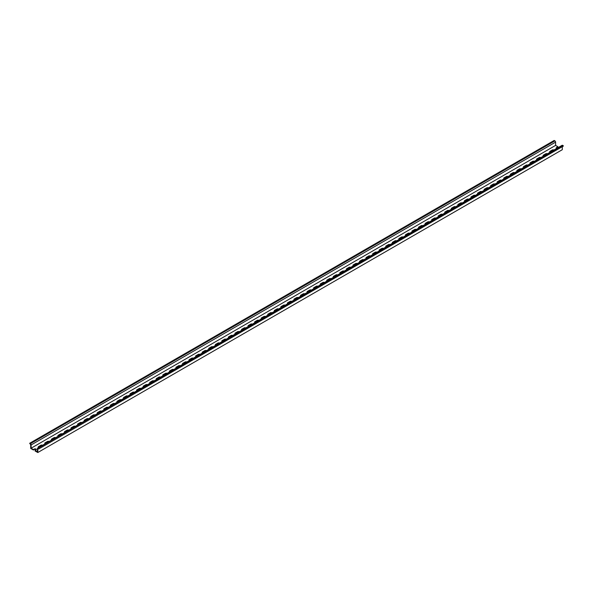 <?xml version="1.0" encoding="UTF-8"?>
<svg xmlns="http://www.w3.org/2000/svg" width="593" height="593" viewBox="0 0 593 593"><rect width="100%" height="100%" fill="white"/><g stroke="black" fill="none" stroke-linecap="round" stroke-linejoin="round"><path stroke-width="0.89" d="M37.782 452.533L37.878 448.612L38.827 448.901L563.35 146.071L562.631 145.352L38.108 448.182A1.023 0.586 -120 0 0 37.596 448.13A1.023 0.586 -120 0 0 37.389 448.597L37.389 451.851L35.054 450.502L35.054 450.962L37.782 452.533L562.297 149.703L562.297 146.679M36.21 449.746A1.149 0.667 0 0 0 34.32 449.501L34.32 449.049L33.423 449.568L31.095 448.219L31.095 444.965A1.023 0.586 -120 0 0 30.369 443.712L29.65 443.297L554.173 140.467L554.892 140.882L30.369 443.712M29.65 443.297L30.703 444.735L30.703 448.441L33.423 450.02L34.32 449.501M556.264 148.25A1.149 0.667 0 0 1 556.53 148.005L557.946 146.738L555.611 145.389L31.095 448.219M553.462 150.303A1.149 0.667 0 0 0 552.283 150.459L552.283 150.007L549.978 151.341A1.149 0.667 0 0 0 549.637 151.808A1.149 0.667 0 0 0 550.007 152.297M549.711 152.038A1.149 0.667 0 0 1 549.978 151.793L552.283 150.459M74.829 426.634A1.149 0.667 0 0 0 73.658 426.79L73.658 426.337L71.353 427.672A1.149 0.667 0 0 0 71.012 428.139A1.149 0.667 0 0 0 71.382 428.628M71.078 428.368A1.149 0.667 0 0 1 71.353 428.124L73.658 426.79M523.478 167.174A1.149 0.667 0 0 1 523.745 166.937L526.058 165.603L526.058 165.15L523.745 166.477A1.149 0.667 0 0 0 523.411 166.952A1.149 0.667 0 0 0 523.775 167.434M527.229 165.44A1.149 0.667 0 0 0 526.058 165.603M160.066 377.422A1.149 0.667 0 0 0 158.894 377.585L158.894 377.126L156.582 378.46A1.149 0.667 0 0 0 156.248 378.927A1.149 0.667 0 0 0 156.611 379.416M156.315 379.157A1.149 0.667 0 0 1 156.582 378.912L158.894 377.585M162.875 375.369A1.149 0.667 0 0 1 163.142 375.132L165.447 373.798L165.447 373.345L163.142 374.672A1.149 0.667 0 0 0 162.801 375.147A1.149 0.667 0 0 0 163.171 375.628M166.626 373.634A1.149 0.667 0 0 0 165.447 373.798M114.175 403.922A1.149 0.667 0 0 0 112.996 404.078L112.996 403.625L110.691 404.96A1.149 0.667 0 0 0 110.35 405.427A1.149 0.667 0 0 0 110.721 405.916M110.424 405.656A1.149 0.667 0 0 1 110.691 405.412L112.996 404.078M533.789 161.659A1.149 0.667 0 0 0 532.61 161.815L532.61 161.363L530.305 162.697A1.149 0.667 0 0 0 529.972 163.164A1.149 0.667 0 0 0 530.335 163.653M530.038 163.394A1.149 0.667 0 0 1 530.305 163.149L532.61 161.815M481.338 191.939A1.149 0.667 0 0 0 480.16 192.102L480.16 191.643L477.854 192.977A1.149 0.667 0 0 0 477.513 193.444A1.149 0.667 0 0 0 477.884 193.933M477.587 193.674A1.149 0.667 0 0 1 477.854 193.429L480.16 192.102M219.076 343.354A1.149 0.667 0 0 0 217.898 343.517L217.898 343.058L215.593 344.392A1.149 0.667 0 0 0 215.259 344.859A1.149 0.667 0 0 0 215.622 345.348M215.326 345.089A1.149 0.667 0 0 1 215.593 344.844L217.898 343.517M97.311 413.225A1.149 0.667 0 0 1 97.578 412.98L99.883 411.653L99.883 411.194L97.578 412.528A1.149 0.667 0 0 0 97.237 412.995A1.149 0.667 0 0 0 97.608 413.484M101.062 411.49A1.149 0.667 0 0 0 99.883 411.653M38.3 447.292A1.149 0.667 0 0 1 38.567 447.055L40.873 445.721L40.873 445.261L38.567 446.596A1.149 0.667 0 0 0 38.234 447.07A1.149 0.667 0 0 0 38.597 447.552M42.051 445.558A1.149 0.667 0 0 0 40.873 445.721M146.953 384.99A1.149 0.667 0 0 0 145.782 385.154L145.782 384.701L143.469 386.028A1.149 0.667 0 0 0 143.135 386.503A1.149 0.667 0 0 0 143.499 386.984M143.202 386.725A1.149 0.667 0 0 1 143.469 386.488L145.782 385.154M225.629 339.567A1.149 0.667 0 0 0 224.458 339.73L224.458 339.278L222.153 340.604A1.149 0.667 0 0 0 221.812 341.079A1.149 0.667 0 0 0 222.182 341.561M221.878 341.301A1.149 0.667 0 0 1 222.153 341.064L224.458 339.73M425.137 223.954A1.149 0.667 0 0 1 425.403 223.717L427.709 222.382L427.709 221.93L425.403 223.257A1.149 0.667 0 0 0 425.062 223.731A1.149 0.667 0 0 0 425.433 224.213M428.887 222.219A1.149 0.667 0 0 0 427.709 222.382M350.204 267.643A1.149 0.667 0 0 0 349.032 267.806L349.032 267.354L346.72 268.688A1.149 0.667 0 0 0 346.386 269.155A1.149 0.667 0 0 0 346.749 269.637M346.453 269.385A1.149 0.667 0 0 1 346.72 269.14L349.032 267.806M261.224 318.589A1.149 0.667 0 0 1 261.491 318.352L263.796 317.018L263.796 316.566L261.491 317.892A1.149 0.667 0 0 0 261.15 318.367A1.149 0.667 0 0 0 261.52 318.849M264.975 316.855A1.149 0.667 0 0 0 263.796 317.018M435.44 218.439A1.149 0.667 0 0 0 434.269 218.595L434.269 218.142L431.956 219.477A1.149 0.667 0 0 0 431.622 219.944A1.149 0.667 0 0 0 431.986 220.433M431.689 220.173A1.149 0.667 0 0 1 431.956 219.929L434.269 218.595M409.214 233.575A1.149 0.667 0 0 0 408.036 233.738L408.036 233.286L405.731 234.62A1.149 0.667 0 0 0 405.397 235.087A1.149 0.667 0 0 0 405.76 235.569M405.464 235.31A1.149 0.667 0 0 1 405.731 235.073L408.036 233.738M422.327 226.007A1.149 0.667 0 0 0 421.156 226.17L421.156 225.711L418.843 227.045A1.149 0.667 0 0 0 418.51 227.512A1.149 0.667 0 0 0 418.873 228.001M418.576 227.742A1.149 0.667 0 0 1 418.843 227.497L421.156 226.17M323.978 282.787A1.149 0.667 0 0 0 322.807 282.95L322.807 282.498L320.494 283.825A1.149 0.667 0 0 0 320.161 284.299A1.149 0.667 0 0 0 320.524 284.781M320.227 284.521A1.149 0.667 0 0 1 320.494 284.284L322.807 282.95M297.753 297.931A1.149 0.667 0 0 0 296.582 298.086L296.582 297.634L294.269 298.968A1.149 0.667 0 0 0 293.935 299.435A1.149 0.667 0 0 0 294.298 299.925M294.002 299.665A1.149 0.667 0 0 1 294.269 299.421L296.582 298.086M494.451 184.371A1.149 0.667 0 0 0 493.272 184.527L493.272 184.075L490.967 185.409A1.149 0.667 0 0 0 490.626 185.876A1.149 0.667 0 0 0 490.997 186.365M490.7 186.106A1.149 0.667 0 0 1 490.967 185.861L493.272 184.527M274.337 311.021A1.149 0.667 0 0 1 274.603 310.776L276.909 309.45L276.909 308.99L274.603 310.324A1.149 0.667 0 0 0 274.262 310.791A1.149 0.667 0 0 0 274.633 311.281M278.087 309.287A1.149 0.667 0 0 0 276.909 309.45M313.675 288.309A1.149 0.667 0 0 1 313.942 288.065L316.247 286.73L316.247 286.278L313.942 287.612A1.149 0.667 0 0 0 313.601 288.079A1.149 0.667 0 0 0 313.971 288.569M317.425 286.575A1.149 0.667 0 0 0 316.247 286.73M202.213 352.657A1.149 0.667 0 0 1 202.48 352.42L204.785 351.086L204.785 350.633L202.48 351.96A1.149 0.667 0 0 0 202.146 352.435A1.149 0.667 0 0 0 202.509 352.917M205.964 350.923A1.149 0.667 0 0 0 204.785 351.086M514.116 173.015A1.149 0.667 0 0 0 512.945 173.171L512.945 172.719L510.632 174.053A1.149 0.667 0 0 0 510.299 174.52A1.149 0.667 0 0 0 510.662 175.009M510.365 174.75A1.149 0.667 0 0 1 510.632 174.505L512.945 173.171M140.4 388.778A1.149 0.667 0 0 0 139.222 388.941L139.222 388.482L136.916 389.816A1.149 0.667 0 0 0 136.575 390.283A1.149 0.667 0 0 0 136.946 390.772M136.649 390.513A1.149 0.667 0 0 1 136.916 390.268L139.222 388.941M232.189 335.786A1.149 0.667 0 0 0 231.011 335.942L231.011 335.49L228.705 336.824A1.149 0.667 0 0 0 228.372 337.291A1.149 0.667 0 0 0 228.735 337.78M228.438 337.521A1.149 0.667 0 0 1 228.705 337.276L231.011 335.942M402.662 237.363A1.149 0.667 0 0 0 401.483 237.526L401.483 237.067L399.178 238.401A1.149 0.667 0 0 0 398.837 238.875A1.149 0.667 0 0 0 399.208 239.357M398.911 239.098A1.149 0.667 0 0 1 399.178 238.853L401.483 237.526M536.591 159.606A1.149 0.667 0 0 1 536.865 159.361L539.17 158.034L539.17 157.575L536.865 158.909A1.149 0.667 0 0 0 536.524 159.376A1.149 0.667 0 0 0 536.895 159.865M540.342 157.871A1.149 0.667 0 0 0 539.17 158.034M175.988 367.801A1.149 0.667 0 0 1 176.254 367.556L178.56 366.229L178.56 365.77L176.254 367.104A1.149 0.667 0 0 0 175.913 367.571A1.149 0.667 0 0 0 176.284 368.06M179.738 366.066A1.149 0.667 0 0 0 178.56 366.229M291.2 301.711A1.149 0.667 0 0 0 290.021 301.874L290.021 301.422L287.716 302.756A1.149 0.667 0 0 0 287.375 303.223A1.149 0.667 0 0 0 287.746 303.712M287.449 303.453A1.149 0.667 0 0 1 287.716 303.208L290.021 301.874M258.415 320.643A1.149 0.667 0 0 0 257.236 320.806L257.236 320.346L254.931 321.68A1.149 0.667 0 0 0 254.597 322.147A1.149 0.667 0 0 0 254.96 322.636M254.664 322.377A1.149 0.667 0 0 1 254.931 322.132L257.236 320.806M68.277 430.414A1.149 0.667 0 0 0 67.098 430.577L67.098 430.125L64.793 431.459A1.149 0.667 0 0 0 64.459 431.926A1.149 0.667 0 0 0 64.822 432.408M64.526 432.149A1.149 0.667 0 0 1 64.793 431.912L67.098 430.577M444.802 212.598A1.149 0.667 0 0 1 445.069 212.361L447.381 211.026L447.381 210.574L445.069 211.901A1.149 0.667 0 0 0 444.735 212.376A1.149 0.667 0 0 0 445.098 212.857M448.553 210.863A1.149 0.667 0 0 0 447.381 211.026M182.54 364.013A1.149 0.667 0 0 1 182.807 363.776L185.12 362.442L185.12 361.989L182.807 363.316A1.149 0.667 0 0 0 182.474 363.791A1.149 0.667 0 0 0 182.837 364.272M186.291 362.279A1.149 0.667 0 0 0 185.12 362.442M372.678 254.241A1.149 0.667 0 0 1 372.953 253.997L375.258 252.662L375.258 252.21L372.953 253.545A1.149 0.667 0 0 0 372.612 254.012A1.149 0.667 0 0 0 372.982 254.501M376.429 252.507A1.149 0.667 0 0 0 375.258 252.662M438.249 216.386A1.149 0.667 0 0 1 438.516 216.141L440.821 214.814L440.821 214.355L438.516 215.689A1.149 0.667 0 0 0 438.175 216.156A1.149 0.667 0 0 0 438.546 216.645M442 214.651A1.149 0.667 0 0 0 440.821 214.814M461.665 203.295A1.149 0.667 0 0 0 460.494 203.458L460.494 202.999L458.181 204.333A1.149 0.667 0 0 0 457.848 204.8A1.149 0.667 0 0 0 458.211 205.289M457.915 205.03A1.149 0.667 0 0 1 458.181 204.785L460.494 203.458M251.862 324.43A1.149 0.667 0 0 0 250.683 324.586L250.683 324.134L248.378 325.468A1.149 0.667 0 0 0 248.037 325.935A1.149 0.667 0 0 0 248.408 326.424M248.111 326.165A1.149 0.667 0 0 1 248.378 325.92L250.683 324.586M173.178 369.854A1.149 0.667 0 0 0 172.007 370.01L172.007 369.558L169.694 370.892A1.149 0.667 0 0 0 169.361 371.359A1.149 0.667 0 0 0 169.724 371.848M169.428 371.589A1.149 0.667 0 0 1 169.694 371.344L172.007 370.01M267.777 314.809A1.149 0.667 0 0 1 268.043 314.564L270.356 313.23L270.356 312.778L268.043 314.112A1.149 0.667 0 0 0 267.71 314.579A1.149 0.667 0 0 0 268.073 315.068M271.527 313.074A1.149 0.667 0 0 0 270.356 313.23M212.516 347.142A1.149 0.667 0 0 0 211.345 347.298L211.345 346.846L209.032 348.18A1.149 0.667 0 0 0 208.699 348.647A1.149 0.667 0 0 0 209.062 349.136M208.766 348.877A1.149 0.667 0 0 1 209.032 348.632L211.345 347.298M415.775 229.795A1.149 0.667 0 0 0 414.596 229.951L414.596 229.498L412.291 230.833A1.149 0.667 0 0 0 411.95 231.3A1.149 0.667 0 0 0 412.32 231.789M412.024 231.529A1.149 0.667 0 0 1 412.291 231.285L414.596 229.951M337.091 275.219A1.149 0.667 0 0 0 335.92 275.374L335.92 274.922L333.607 276.256A1.149 0.667 0 0 0 333.273 276.723A1.149 0.667 0 0 0 333.637 277.213M333.34 276.953A1.149 0.667 0 0 1 333.607 276.709L335.92 275.374M359.566 261.809A1.149 0.667 0 0 1 359.832 261.572L362.145 260.238L362.145 259.778L359.832 261.113A1.149 0.667 0 0 0 359.499 261.587A1.149 0.667 0 0 0 359.862 262.069M363.316 260.075A1.149 0.667 0 0 0 362.145 260.238M396.102 241.151A1.149 0.667 0 0 0 394.923 241.307L394.923 240.854L392.618 242.189A1.149 0.667 0 0 0 392.284 242.656A1.149 0.667 0 0 0 392.648 243.145M392.351 242.885A1.149 0.667 0 0 1 392.618 242.641L394.923 241.307M300.562 295.877A1.149 0.667 0 0 1 300.829 295.64L303.134 294.306L303.134 293.854L300.829 295.181A1.149 0.667 0 0 0 300.488 295.655A1.149 0.667 0 0 0 300.859 296.137M304.313 294.143A1.149 0.667 0 0 0 303.134 294.306M81.389 422.846A1.149 0.667 0 0 0 80.211 423.009L80.211 422.55L77.905 423.884A1.149 0.667 0 0 0 77.572 424.358A1.149 0.667 0 0 0 77.935 424.84M77.639 424.581A1.149 0.667 0 0 1 77.905 424.336L80.211 423.009M280.889 307.233A1.149 0.667 0 0 1 281.156 306.996L283.469 305.662L283.469 305.21L281.156 306.537A1.149 0.667 0 0 0 280.823 307.011A1.149 0.667 0 0 0 281.186 307.493M284.64 305.499A1.149 0.667 0 0 0 283.469 305.662M199.404 354.71A1.149 0.667 0 0 0 198.232 354.873L198.232 354.414L195.92 355.748A1.149 0.667 0 0 0 195.586 356.215A1.149 0.667 0 0 0 195.949 356.704M195.653 356.445A1.149 0.667 0 0 1 195.92 356.2L198.232 354.873M326.787 280.741A1.149 0.667 0 0 1 327.054 280.496L329.36 279.162L329.36 278.71L327.054 280.044A1.149 0.667 0 0 0 326.713 280.511A1.149 0.667 0 0 0 327.084 280.993M330.538 278.999A1.149 0.667 0 0 0 329.36 279.162M366.126 258.029A1.149 0.667 0 0 1 366.392 257.785L368.698 256.45L368.698 255.998L366.392 257.332A1.149 0.667 0 0 0 366.059 257.799A1.149 0.667 0 0 0 366.422 258.281M369.876 256.287A1.149 0.667 0 0 0 368.698 256.45M543.151 155.818A1.149 0.667 0 0 1 543.418 155.581L545.723 154.247L545.723 153.795L543.418 155.121A1.149 0.667 0 0 0 543.084 155.596A1.149 0.667 0 0 0 543.447 156.078M546.902 154.084A1.149 0.667 0 0 0 545.723 154.247M503.813 178.53A1.149 0.667 0 0 1 504.08 178.293L506.385 176.959L506.385 176.506L504.08 177.833A1.149 0.667 0 0 0 503.746 178.308A1.149 0.667 0 0 0 504.109 178.789M507.564 176.796A1.149 0.667 0 0 0 506.385 176.959M389.542 244.931A1.149 0.667 0 0 0 388.371 245.094L388.371 244.642L386.065 245.976A1.149 0.667 0 0 0 385.724 246.443A1.149 0.667 0 0 0 386.095 246.925M385.791 246.666A1.149 0.667 0 0 1 386.065 246.429L388.371 245.094M471.027 197.462A1.149 0.667 0 0 1 471.294 197.217L473.607 195.883L473.607 195.431L471.294 196.765A1.149 0.667 0 0 0 470.961 197.232A1.149 0.667 0 0 0 471.324 197.721M474.778 195.727A1.149 0.667 0 0 0 473.607 195.883M94.502 415.278A1.149 0.667 0 0 0 93.323 415.434L93.323 414.981L91.018 416.316A1.149 0.667 0 0 0 90.685 416.783A1.149 0.667 0 0 0 91.048 417.272M90.751 417.012A1.149 0.667 0 0 1 91.018 416.768L93.323 415.434M307.115 292.097A1.149 0.667 0 0 1 307.382 291.852L309.694 290.518L309.694 290.066L307.382 291.4A1.149 0.667 0 0 0 307.048 291.867A1.149 0.667 0 0 0 307.411 292.349M310.865 290.355A1.149 0.667 0 0 0 309.694 290.518M455.113 207.083A1.149 0.667 0 0 0 453.934 207.239L453.934 206.787L451.629 208.121A1.149 0.667 0 0 0 451.288 208.588A1.149 0.667 0 0 0 451.658 209.077M451.362 208.818A1.149 0.667 0 0 1 451.629 208.573L453.934 207.239M44.853 443.512A1.149 0.667 0 0 1 45.12 443.267L47.433 441.933L47.433 441.481L45.12 442.815A1.149 0.667 0 0 0 44.786 443.282A1.149 0.667 0 0 0 45.15 443.764M48.604 441.77A1.149 0.667 0 0 0 47.433 441.933M103.864 409.437A1.149 0.667 0 0 1 104.131 409.2L106.443 407.865L106.443 407.413L104.131 408.74A1.149 0.667 0 0 0 103.797 409.214A1.149 0.667 0 0 0 104.16 409.696M107.615 407.702A1.149 0.667 0 0 0 106.443 407.865M339.9 273.165A1.149 0.667 0 0 1 340.167 272.928L342.472 271.594L342.472 271.134L340.167 272.469A1.149 0.667 0 0 0 339.826 272.943A1.149 0.667 0 0 0 340.197 273.425M343.651 271.431A1.149 0.667 0 0 0 342.472 271.594M468.225 199.507A1.149 0.667 0 0 0 467.047 199.671L467.047 199.218L464.742 200.545A1.149 0.667 0 0 0 464.401 201.02A1.149 0.667 0 0 0 464.771 201.501M464.475 201.242A1.149 0.667 0 0 1 464.742 201.005L467.047 199.671M241.551 329.945A1.149 0.667 0 0 1 241.818 329.708L244.123 328.374L244.123 327.922L241.818 329.248A1.149 0.667 0 0 0 241.484 329.723A1.149 0.667 0 0 0 241.848 330.205M245.302 328.211A1.149 0.667 0 0 0 244.123 328.374M487.891 188.151A1.149 0.667 0 0 0 486.72 188.315L486.72 187.862L484.407 189.189A1.149 0.667 0 0 0 484.073 189.664A1.149 0.667 0 0 0 484.437 190.145M484.14 189.886A1.149 0.667 0 0 1 484.407 189.649L486.72 188.315M382.989 248.719A1.149 0.667 0 0 0 381.81 248.882L381.81 248.423L379.505 249.757A1.149 0.667 0 0 0 379.172 250.231A1.149 0.667 0 0 0 379.535 250.713M379.238 250.454A1.149 0.667 0 0 1 379.505 250.209L381.81 248.882M55.164 437.99A1.149 0.667 0 0 0 53.985 438.145L53.985 437.693L51.68 439.028A1.149 0.667 0 0 0 51.346 439.495A1.149 0.667 0 0 0 51.71 439.984M51.413 439.724A1.149 0.667 0 0 1 51.68 439.48L53.985 438.145M497.253 182.318A1.149 0.667 0 0 1 497.52 182.073L499.832 180.746L499.832 180.287L497.52 181.621A1.149 0.667 0 0 0 497.186 182.088A1.149 0.667 0 0 0 497.549 182.577M501.003 180.583A1.149 0.667 0 0 0 499.832 180.746M133.84 392.566A1.149 0.667 0 0 0 132.669 392.722L132.669 392.269L130.356 393.604A1.149 0.667 0 0 0 130.023 394.071A1.149 0.667 0 0 0 130.386 394.56M130.089 394.301A1.149 0.667 0 0 1 130.356 394.056L132.669 392.722M353.013 265.597A1.149 0.667 0 0 1 353.28 265.353L355.585 264.018L355.585 263.566L353.28 264.901A1.149 0.667 0 0 0 352.946 265.368A1.149 0.667 0 0 0 353.309 265.857M356.764 263.863A1.149 0.667 0 0 0 355.585 264.018M84.199 420.793A1.149 0.667 0 0 1 84.465 420.556L86.771 419.221L86.771 418.769L84.465 420.103A1.149 0.667 0 0 0 84.124 420.57A1.149 0.667 0 0 0 84.495 421.052M87.949 419.058A1.149 0.667 0 0 0 86.771 419.221M516.926 170.962A1.149 0.667 0 0 1 517.192 170.717L519.498 169.39L519.498 168.931L517.192 170.265A1.149 0.667 0 0 0 516.859 170.732A1.149 0.667 0 0 0 517.222 171.221M520.676 169.227A1.149 0.667 0 0 0 519.498 169.39M61.716 434.202A1.149 0.667 0 0 0 60.545 434.365L60.545 433.906L58.24 435.24A1.149 0.667 0 0 0 57.899 435.714A1.149 0.667 0 0 0 58.262 436.196M57.966 435.937A1.149 0.667 0 0 1 58.24 435.692L60.545 434.365M189.1 360.233A1.149 0.667 0 0 1 189.367 359.988L191.672 358.654L191.672 358.202L189.367 359.536A1.149 0.667 0 0 0 189.026 360.003A1.149 0.667 0 0 0 189.397 360.492M192.851 358.498A1.149 0.667 0 0 0 191.672 358.654M238.749 331.998A1.149 0.667 0 0 0 237.571 332.162L237.571 331.702L235.265 333.036A1.149 0.667 0 0 0 234.924 333.503A1.149 0.667 0 0 0 235.295 333.992M234.998 333.733A1.149 0.667 0 0 1 235.265 333.488L237.571 332.162M153.513 381.21A1.149 0.667 0 0 0 152.334 381.366L152.334 380.914L150.029 382.248A1.149 0.667 0 0 0 149.688 382.715A1.149 0.667 0 0 0 150.059 383.204M149.762 382.945A1.149 0.667 0 0 1 150.029 382.7L152.334 381.366M123.537 398.081A1.149 0.667 0 0 1 123.804 397.844L126.109 396.509L126.109 396.057L123.804 397.384A1.149 0.667 0 0 0 123.463 397.859A1.149 0.667 0 0 0 123.833 398.34M127.287 396.346A1.149 0.667 0 0 0 126.109 396.509M120.727 400.134A1.149 0.667 0 0 0 119.556 400.297L119.556 399.838L117.244 401.172A1.149 0.667 0 0 0 116.91 401.639A1.149 0.667 0 0 0 117.273 402.128M116.977 401.869A1.149 0.667 0 0 1 117.244 401.624L119.556 400.297M563.35 145.767L38.827 448.901M38.108 448.182L38.827 448.597M562.631 145.352A1.023 0.586 -120 0 0 562.12 145.3L37.596 448.13M35.054 450.502L35.943 449.991A1.149 0.667 0 0 0 36.284 449.516A1.149 0.667 0 0 0 35.573 448.908A1.149 0.667 0 0 0 34.32 449.049M557.946 146.738L556.53 147.553A1.149 0.667 0 0 0 556.197 148.02A1.149 0.667 0 0 0 556.56 148.509M553.936 150.022A1.149 0.667 0 0 0 552.283 150.007M75.311 426.352A1.149 0.667 0 0 0 73.658 426.337M324.46 282.513A1.149 0.667 0 0 0 322.807 282.498M363.798 259.801A1.149 0.667 0 0 0 362.145 259.778M160.547 377.148A1.149 0.667 0 0 0 158.894 377.126M239.224 331.724A1.149 0.667 0 0 0 237.571 331.702M140.875 388.504A1.149 0.667 0 0 0 139.222 388.482M193.325 358.216A1.149 0.667 0 0 0 191.672 358.202M121.209 399.86A1.149 0.667 0 0 0 119.556 399.838M127.762 396.072A1.149 0.667 0 0 0 126.109 396.057M481.812 191.665A1.149 0.667 0 0 0 480.16 191.643M449.034 210.589A1.149 0.667 0 0 0 447.381 210.574M199.885 354.436A1.149 0.667 0 0 0 198.232 354.414M547.383 153.809A1.149 0.667 0 0 0 545.723 153.795M429.362 221.945A1.149 0.667 0 0 0 427.709 221.93M134.322 392.284A1.149 0.667 0 0 0 132.669 392.269M212.998 346.861A1.149 0.667 0 0 0 211.345 346.846M422.809 225.733A1.149 0.667 0 0 0 421.156 225.711M521.158 168.953A1.149 0.667 0 0 0 519.498 168.931M258.896 320.368A1.149 0.667 0 0 0 257.236 320.346M298.235 297.656A1.149 0.667 0 0 0 296.582 297.634M455.587 206.801A1.149 0.667 0 0 0 453.934 206.787M68.758 430.14A1.149 0.667 0 0 0 67.098 430.125M226.111 339.292A1.149 0.667 0 0 0 224.458 339.278M206.446 350.648A1.149 0.667 0 0 0 204.785 350.633M396.584 240.869A1.149 0.667 0 0 0 394.923 240.854M403.136 237.089A1.149 0.667 0 0 0 401.483 237.067M357.245 263.581A1.149 0.667 0 0 0 355.585 263.566M514.598 172.733A1.149 0.667 0 0 0 512.945 172.719M527.711 165.165A1.149 0.667 0 0 0 526.058 165.15M390.024 244.657A1.149 0.667 0 0 0 388.371 244.642M232.671 335.505A1.149 0.667 0 0 0 231.011 335.49M540.823 157.597A1.149 0.667 0 0 0 539.17 157.575M167.1 373.36A1.149 0.667 0 0 0 165.447 373.345M350.685 267.369A1.149 0.667 0 0 0 349.032 267.354M494.925 184.089A1.149 0.667 0 0 0 493.272 184.075M435.922 218.157A1.149 0.667 0 0 0 434.269 218.142M416.249 229.513A1.149 0.667 0 0 0 414.596 229.498M501.485 180.309A1.149 0.667 0 0 0 499.832 180.287M462.147 203.021A1.149 0.667 0 0 0 460.494 202.999M180.213 365.792A1.149 0.667 0 0 0 178.56 365.77M311.347 290.081A1.149 0.667 0 0 0 309.694 290.066M101.536 411.216A1.149 0.667 0 0 0 99.883 411.194M49.086 441.496A1.149 0.667 0 0 0 47.433 441.481M442.474 214.377A1.149 0.667 0 0 0 440.821 214.355M488.373 187.877A1.149 0.667 0 0 0 486.72 187.862M331.013 278.725A1.149 0.667 0 0 0 329.36 278.71M534.271 161.378A1.149 0.667 0 0 0 532.61 161.363M147.435 384.716A1.149 0.667 0 0 0 145.782 384.701M42.533 445.284A1.149 0.667 0 0 0 40.873 445.261M508.038 176.521A1.149 0.667 0 0 0 506.385 176.506M265.449 316.58A1.149 0.667 0 0 0 263.796 316.566M376.911 252.225A1.149 0.667 0 0 0 375.258 252.21M317.9 286.293A1.149 0.667 0 0 0 316.247 286.278M88.424 418.784A1.149 0.667 0 0 0 86.771 418.769M173.66 369.572A1.149 0.667 0 0 0 172.007 369.558M278.562 309.012A1.149 0.667 0 0 0 276.909 308.99M272.009 312.793A1.149 0.667 0 0 0 270.356 312.778M114.649 403.64A1.149 0.667 0 0 0 112.996 403.625M383.471 248.445A1.149 0.667 0 0 0 381.81 248.423M252.336 324.149A1.149 0.667 0 0 0 250.683 324.134M245.784 327.936A1.149 0.667 0 0 0 244.123 327.922M108.096 407.428A1.149 0.667 0 0 0 106.443 407.413M370.358 256.013A1.149 0.667 0 0 0 368.698 255.998M55.646 437.708A1.149 0.667 0 0 0 53.985 437.693M409.696 233.301A1.149 0.667 0 0 0 408.036 233.286M285.122 305.225A1.149 0.667 0 0 0 283.469 305.21M344.125 271.157A1.149 0.667 0 0 0 342.472 271.134M337.573 274.937A1.149 0.667 0 0 0 335.92 274.922M219.558 343.08A1.149 0.667 0 0 0 217.898 343.058M186.773 362.004A1.149 0.667 0 0 0 185.12 361.989M291.674 301.437A1.149 0.667 0 0 0 290.021 301.422M94.984 414.996A1.149 0.667 0 0 0 93.323 414.981M81.871 422.572A1.149 0.667 0 0 0 80.211 422.55M304.787 293.869A1.149 0.667 0 0 0 303.134 293.854M468.7 199.233A1.149 0.667 0 0 0 467.047 199.218M153.987 380.928A1.149 0.667 0 0 0 152.334 380.914M475.26 195.445A1.149 0.667 0 0 0 473.607 195.431M62.198 433.928A1.149 0.667 0 0 0 60.545 433.906M555.611 145.389L555.611 142.135A1.023 0.586 -120 0 0 554.892 140.882M33.423 449.568L33.423 450.02M555.611 142.135L31.095 444.965M549.978 151.793L549.978 151.341M71.353 428.124L71.353 427.672M320.494 284.284L320.494 283.825M359.832 261.572L359.832 261.113M156.582 378.912L156.582 378.46M235.265 333.488L235.265 333.036M136.916 390.268L136.916 389.816M189.367 359.988L189.367 359.536M117.244 401.624L117.244 401.172M123.804 397.844L123.804 397.384M477.854 193.429L477.854 192.977M445.069 212.361L445.069 211.901M195.92 356.2L195.92 355.748M543.418 155.581L543.418 155.121M425.403 223.717L425.403 223.257M130.356 394.056L130.356 393.604M209.032 348.632L209.032 348.18M418.843 227.497L418.843 227.045M517.192 170.717L517.192 170.265M254.931 322.132L254.931 321.68M294.269 299.421L294.269 298.968M451.629 208.573L451.629 208.121M64.793 431.912L64.793 431.459M222.153 341.064L222.153 340.604M202.48 352.42L202.48 351.96M392.618 242.641L392.618 242.189M399.178 238.853L399.178 238.401M353.28 265.353L353.28 264.901M510.632 174.505L510.632 174.053M523.745 166.937L523.745 166.477M386.065 246.429L386.065 245.976M228.705 337.276L228.705 336.824M536.865 159.361L536.865 158.909M163.142 375.132L163.142 374.672M346.72 269.14L346.72 268.688M490.967 185.861L490.967 185.409M431.956 219.929L431.956 219.477M412.291 231.285L412.291 230.833M497.52 182.073L497.52 181.621M458.181 204.785L458.181 204.333M176.254 367.556L176.254 367.104M307.382 291.852L307.382 291.4M97.578 412.98L97.578 412.528M45.12 443.267L45.12 442.815M438.516 216.141L438.516 215.689M484.407 189.649L484.407 189.189M327.054 280.496L327.054 280.044M530.305 163.149L530.305 162.697M143.469 386.488L143.469 386.028M38.567 447.055L38.567 446.596M504.08 178.293L504.08 177.833M261.491 318.352L261.491 317.892M372.953 253.997L372.953 253.545M313.942 288.065L313.942 287.612M84.465 420.556L84.465 420.103M169.694 371.344L169.694 370.892M274.603 310.776L274.603 310.324M268.043 314.564L268.043 314.112M110.691 405.412L110.691 404.96M379.505 250.209L379.505 249.757M248.378 325.92L248.378 325.468M241.818 329.708L241.818 329.248M104.131 409.2L104.131 408.74M366.392 257.785L366.392 257.332M51.68 439.48L51.68 439.028M405.731 235.073L405.731 234.62M281.156 306.996L281.156 306.537M340.167 272.928L340.167 272.469M333.607 276.709L333.607 276.256M215.593 344.844L215.593 344.392M182.807 363.776L182.807 363.316M287.716 303.208L287.716 302.756M91.018 416.768L91.018 416.316M77.905 424.336L77.905 423.884M300.829 295.64L300.829 295.181M464.742 201.005L464.742 200.545M150.029 382.7L150.029 382.248M471.294 197.217L471.294 196.765M58.24 435.692L58.24 435.24M556.53 148.005L556.53 147.553"/></g></svg>

